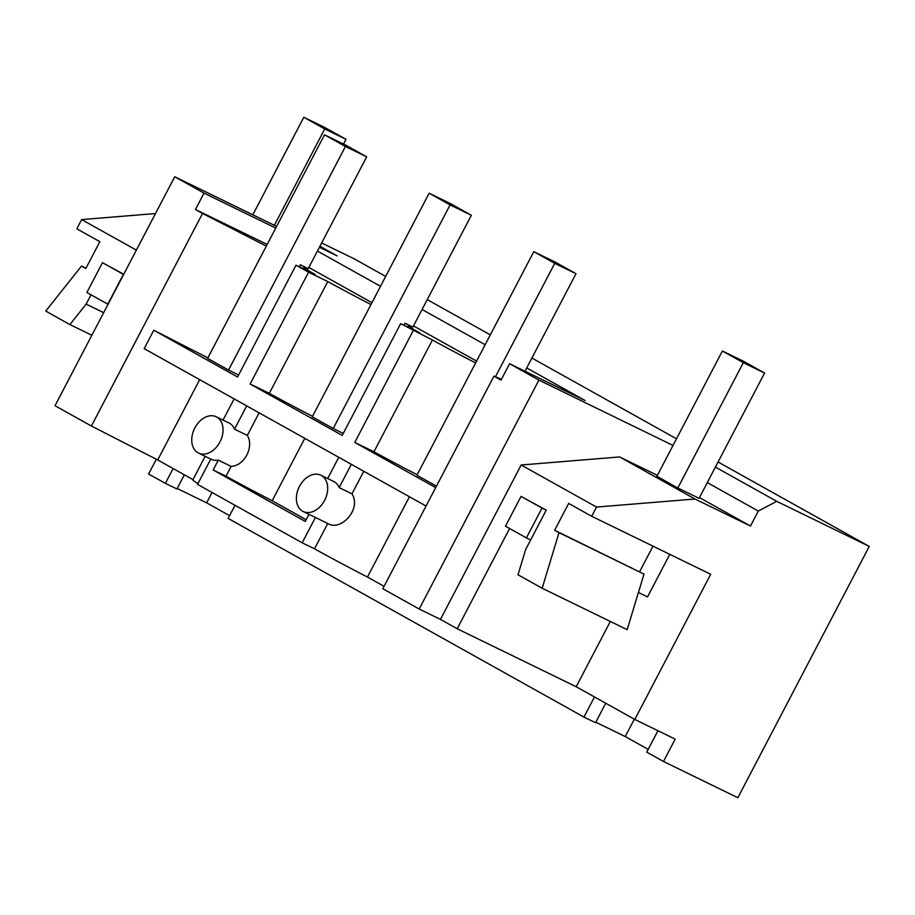 <?xml version="1.0" encoding="UTF-8"?>
<svg xmlns="http://www.w3.org/2000/svg" width="915" height="915" viewBox="0 0 915 915"><rect width="100%" height="100%" fill="white"/><g stroke="black" fill="none" stroke-linecap="round" stroke-linejoin="round"><path stroke-width="1.37" d="M321.657 242.99L354.38 258.934L385.673 276.41M184.361 474.816L176.95 488.999L165.363 483.36L148.619 474.004L156.339 459.238M155.481 213.55L81.652 219.589L76.837 228.807L99.861 241.663L85.827 268.495L81.492 266.071L45.75 311.077L69.895 324.562L91.855 335.256M526.72 367.933L585.04 400.484L509.598 363.735L538.901 380.091L673.017 445.445M715.404 467.096L776.721 501.329L869.25 546.415L737.867 797.731L663.489 761.486L675.179 739.126L634.804 719.453L710.703 574.277L591.696 516.289L596.523 507.07L694.988 499.018L750.472 526.045L758.306 511.062L776.721 501.329M427.236 299.617L490.314 334.833M531.889 358.051L676.494 438.788M718.058 461.995L869.25 546.415M319.93 246.272L337.2 255.925L319.415 247.256M275.747 228.064L204.022 193.111L174.719 176.755L276.616 226.405M317.425 251.065L380.503 286.292M422.078 309.499L485.156 344.715M235.018 505.297L228.155 518.416L583.953 717.086L595.539 722.724L605.73 703.223M177.213 488.496L206.653 502.838L229.596 515.66M657.942 730.73L646.745 752.141L663.489 761.486M595.802 722.221L625.242 736.564L648.186 749.374M165.363 483.36L173.118 468.549M205.166 456.31L192.802 479.952A67.31 1.876 27.6 0 0 197.972 483.543M174.719 176.755L55.026 405.711L91.409 426.024L157.712 459.948L192.974 479.632M501.477 379.256L493.94 376.168L382.813 588.734L419.196 609.047L440.458 619.398L457.203 628.754L576.198 686.742L634.804 719.453M384.071 586.332L367.453 577.056A67.31 1.876 27.6 0 1 314.508 548.806L302.19 542.801L197.537 484.378L210.782 459.044M81.652 219.589L136.358 250.127M91.008 294.79L86.136 304.112L69.895 324.562M123.742 274.26L102.469 262.674L86.879 292.491L108.05 304.295M308.858 267.466L371.936 302.682M413.5 325.9L476.578 361.116M204.022 193.111L195.455 209.512L202.535 213.458L91.409 426.024M267.18 244.454L195.455 209.512M206.653 502.838L212.063 492.487M583.953 717.086L594.487 696.944M207.877 357.891L153.789 330.224L144.158 348.649L426.047 506.041M266.322 246.101L202.535 213.458M157.712 459.948L199.687 379.645M81.492 266.071L85.964 268.244M86.136 304.112L103.669 312.656M403.973 325.248L405.025 323.235L410.721 326.415A67.31 1.876 27.6 0 0 408.57 325.82A67.31 1.876 27.6 0 0 416.542 331.081A67.31 1.876 27.6 0 0 419.848 332.991L400.656 323.635L342.21 435.426L250.127 384.014L308.572 272.213L296.014 265.201L315.206 274.557A67.31 1.876 27.6 0 1 311.901 272.647A67.31 1.876 27.6 0 1 303.929 267.397A67.31 1.876 27.6 0 1 306.068 267.981L300.383 264.801L308.241 268.633L366.686 156.842L345.435 146.48L228.544 370.072L238.621 374.978M417.171 474.759A67.31 1.876 -152.4 0 1 373.96 451.793L432.406 340.003L400.656 323.635M432.406 340.003A67.31 1.876 27.6 0 0 475.617 362.969M493.94 376.168L501.02 380.125L509.598 363.735M312.518 416.325A67.31 1.876 -152.4 0 1 269.319 393.359L327.764 281.568L308.572 272.213M327.764 281.568A67.31 1.876 27.6 0 0 370.964 304.535M405.025 323.235L412.894 327.067L471.339 215.265L450.089 204.914L333.197 428.506L343.262 433.413M413.214 330.647L354.768 442.437L435.677 487.615M296.014 265.201L237.568 377.003L153.789 330.224M216.741 417.046A20.187 14.377 -64 0 0 216.237 416.782A20.187 14.377 -64 0 0 202.089 419.207A20.187 14.377 -64 0 0 191.761 438.983A20.187 14.377 -64 0 0 198.04 452.822A20.187 14.377 -64 0 0 198.544 453.085A20.187 14.377 -64 0 0 220.126 441.59A20.187 14.377 -64 0 0 216.741 417.046M308.961 514.333L305.255 521.413L213.172 469.99L225.994 476.235L231.14 466.387C244.385 465.907 254.301 446.92 247.336 435.403L234.514 429.158A20.187 14.377 116 0 0 229.493 423.256A20.187 14.377 -64 0 0 228.979 422.993L216.237 416.782M299.331 266.814L300.383 264.801M625.242 736.564L634.324 719.19M302.19 542.801L315.423 517.478M213.172 469.99L218.319 460.142A20.187 14.377 116 0 1 211.296 459.296L198.544 453.085M314.508 548.806L327.753 523.483C340.472 531.867 361.848 509.323 351.978 493.837L339.168 487.592A20.187 14.377 -64 0 0 334.135 481.69A20.187 14.377 -64 0 0 333.632 481.427L320.879 475.217A20.187 14.377 -64 0 0 306.742 477.63A20.187 14.377 -64 0 0 296.403 497.405A20.187 14.377 -64 0 0 302.682 511.256A20.187 14.377 -64 0 0 303.197 511.519A20.187 14.377 -64 0 0 324.779 500.025A20.187 14.377 -64 0 0 321.382 475.48A20.187 14.377 -64 0 0 320.879 475.217M409.44 496.765L367.453 577.056M363.781 471.271L351.978 493.837M538.901 380.091L419.196 609.047M657.382 475.343L619.638 456.94L521.173 464.992L440.458 619.398M541.989 508.088L521.058 496.399L505.469 526.216L526.399 537.894L541.989 508.088L546.232 510.158L525.656 549.526L518.004 574.769L542.16 588.254L558.985 532.679L554.65 530.265L568.673 503.433L591.696 516.289M521.173 464.992L596.523 507.07M457.203 628.754L509.598 528.515M546.232 510.158L521.058 496.399M576.198 686.742L610.328 621.468M619.638 456.94L694.988 499.018M699.472 497.577L750.472 526.045M722.393 350.994L743.643 361.345L764.574 373.034L699.071 498.332L677.821 487.969L656.89 476.292L722.393 350.994L743.323 362.683L677.821 487.969M707.306 482.582L758.306 511.062M225.994 476.235A67.31 1.876 27.6 0 0 272.167 500.745L306.148 519.72M351.326 464.317L339.168 487.592M373.96 451.793L354.768 442.437M542.16 588.254L627.164 629.669L643.988 574.105L558.985 532.679M554.65 530.265L643.988 574.105M639.654 571.681L653.001 546.152M327.684 478.522L338.767 457.306M269.319 393.359L250.127 384.014M272.167 500.745L304.787 438.331M247.336 435.403L259.128 412.837M234.514 429.158L246.684 405.894M234.126 398.883L223.031 420.099M231.14 466.387L218.319 460.142M107.81 304.18L123.399 274.363L102.469 262.674M252.815 214.808L303.803 117.269L325.054 127.62L345.984 139.309L343.502 144.055M345.984 139.309L324.734 128.958L274.363 225.307M303.803 117.269L324.734 128.958M526.399 537.894L530.654 539.976M638.418 592.485L647.523 596.923L669.791 554.341M764.574 373.034L743.323 362.683M228.544 370.072L207.614 358.383L324.505 134.802L345.435 146.48M366.686 156.842L345.756 145.153L324.505 134.802M333.197 428.506L312.267 416.817L429.158 193.225L450.089 204.914M471.339 215.265L450.409 203.588L429.158 193.225M436.444 486.151L416.908 475.251L533.8 251.659L554.73 263.348L495.427 376.786M533.8 251.659L555.05 262.01L575.981 273.699L554.73 263.348M575.981 273.699L524.993 371.238M303.231 268.724L303.929 267.397M328.268 523.735L303.197 511.519M407.873 327.147L408.57 325.82"/></g></svg>
